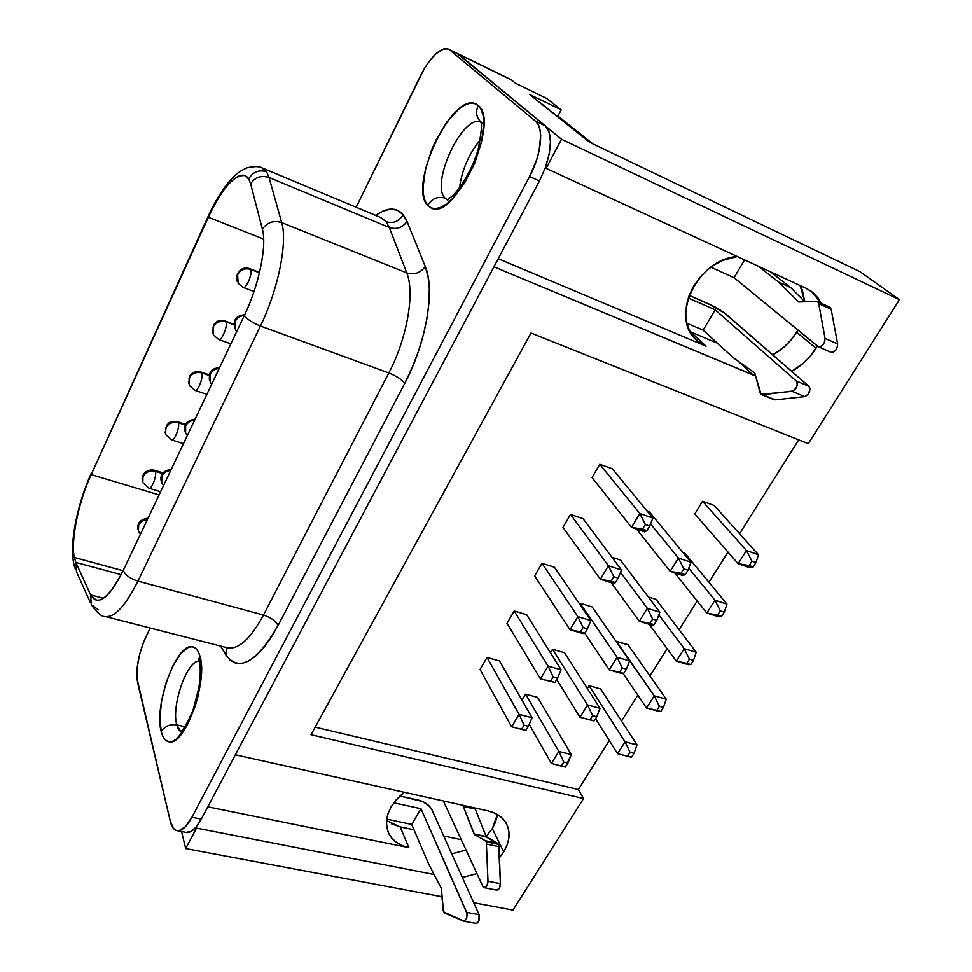 <?xml version="1.0" encoding="UTF-8"?>
<svg xmlns="http://www.w3.org/2000/svg" width="972" height="972" viewBox="0 0 972 972"><rect width="100%" height="100%" fill="white"/><g stroke="black" fill="none" stroke-linecap="round" stroke-linejoin="round"><path stroke-width="1.46" d="M193.489 708.612L199.041 686.937L193.489 708.612M181.995 732.232L182.675 732.39C179.954 731.892 177.985 729.389 176.77 724.869L184.814 726.692L176.77 724.869C171.084 706.231 186.697 661.069 198.871 661.057M180.877 731.722L176.77 724.869C169.906 723.933 164.718 726.181 161.231 731.624C162.701 737.493 165.143 740.858 168.545 741.721L165.434 740.032L162.98 736.618L161.206 731.624C153.552 705.162 177.001 641.739 192.735 646.842C195.834 647.522 198.179 650.414 199.746 655.493L201.447 669.222L201.07 677.788L197.899 696.584L195.214 706.061L188.228 723.217L184.206 730.179L175.944 739.51L172.044 741.539L168.496 741.709C165.143 740.858 162.701 737.493 161.231 731.624L159.906 717.737L161.644 700.533L166.139 682.49L172.724 666.148L180.488 653.828L188.337 647.376L191.934 646.732L195.117 647.887L197.753 650.839L199.746 655.493C208.725 680.011 184.559 747.201 168.836 741.77C165.276 741.053 162.725 737.675 161.206 731.624L161.231 731.624C164.718 726.181 169.906 723.933 176.77 724.869C171.157 706.474 186.332 661.932 198.519 661.106M199.758 655.529L199.357 662.649L198.847 658.348M193.124 646.939L192.748 646.842C177.025 641.751 153.564 705.162 161.231 731.624C153.479 704.87 177.487 640.755 193.124 646.939M447.788 200.123L445.152 198.227C430.074 184.546 461.846 114.939 480.423 121.828M483.278 123.42L480.751 121.792C477.276 118.596 475.988 114.429 476.9 109.301M475.94 104.004L478.212 105.498L481.201 109.557L483.096 115.498L483.801 123.08L481.541 141.961L474.737 163.15L464.507 183.125L452.563 198.628L446.573 203.913L440.875 207.291L435.711 208.652L431.252 207.996L427.656 205.359L425.043 200.9L423.488 194.789L423.051 187.28L425.457 169.225L431.86 149.311L436.307 139.518L446.901 121.986L458.553 109.277L464.239 105.401L469.549 103.409L474.275 103.433L478.212 105.498C500.835 121.439 454.216 221.762 431.264 207.996L427.656 205.359C407.669 186.32 452.259 91.174 475.94 104.004L476.244 104.15C452.77 90.396 407.56 186.199 427.68 205.371C432.078 198.361 437.898 195.98 445.152 198.227C437.898 195.98 432.078 198.361 427.68 205.371L431.131 207.947M441.142 887.971L428.676 864.059L411.703 824.426L420.961 808.728L393.769 802.811L420.961 808.728L466.694 912.38L479.075 914.652L431.908 809.761L429.891 806.76L422.905 801.621L399.832 796.032L418.968 800.248C424.995 801.973 429.308 805.144 431.908 809.761L479.075 914.652L466.694 912.38C467.593 917.07 466.572 919.998 463.632 921.14L444.52 912.975L443.025 909.889L441.397 888.979L443.511 911.894L464.13 921.128L466.511 918.455L467.07 913.68L420.961 808.728L411.703 824.426L386.686 819.153L411.703 824.426L428.676 864.059L441.142 887.971M484.323 887.703L496.741 890.109C498.964 889.781 500.179 887.643 500.41 883.669L499.073 846.697L486.802 844.121L499.073 846.697L498.563 844.401L486.316 841.825L487.993 881.227C487.75 885.213 486.522 887.363 484.323 887.703L482.829 886.355L443.366 800.977L482.829 886.355L484.275 887.691L486.887 885.893L487.993 881.227L500.41 883.669L487.993 881.227L486.316 841.825L498.563 844.401L486.656 837.159L474.02 833.94L486.158 836.515L492.318 828.642L497.385 814.475M817.233 301.454L798.85 301.976L816.164 301.259L817.683 301.709L818.716 303.604L831.157 309.303L830.112 307.407L817.683 301.709L818.716 303.604L831.157 309.303L837.645 343.967L825.046 338.365L818.716 303.604L825.046 338.365C824.693 343.881 822.47 346.664 818.339 346.725L734.067 277.7L744.564 259.901L734.067 277.7L817.78 346.397L820.137 346.797L822.81 345.024L824.706 341.767L825.046 338.365L837.645 343.967L837.317 347.356L835.422 350.588L832.749 352.35L830.938 352.265C835.082 352.228 837.317 349.458 837.645 343.967L831.157 309.303L829.675 307.14L817.233 301.454L829.213 306.994M754.673 372.896L761.088 394.316L792.144 391.352L804.743 396.612C809.469 394.17 810.855 390.732 808.898 386.321L796.311 381L715.149 309.789L688.249 298.052L715.149 309.789L703.145 330.164L715.149 309.789L796.311 381C798.231 385.422 796.846 388.873 792.144 391.352L804.743 396.612L775.194 399.869L761.623 394.62L760.104 392.688L754.77 372.969L733.107 357.575L754.673 372.896M138.656 525.22C140.405 521.915 143.334 520.02 147.428 519.51C143.334 520.02 140.405 521.915 138.656 525.22L138.425 531.137L138.656 525.22M161.838 476.231C163.636 472.854 166.601 470.922 170.732 470.448C166.601 470.922 163.636 472.854 161.838 476.231L161.716 482.683L161.838 476.231M235.078 321.55C237.01 317.905 240.096 315.888 244.337 315.499C240.096 315.888 237.01 317.905 235.078 321.55L235.467 329.982L235.078 321.55M210.037 374.451C211.92 370.903 214.958 368.91 219.162 368.485C214.958 368.91 211.92 370.903 210.037 374.451L210.207 382.154L210.037 374.451M160.623 491.735L148.971 488.236C151.717 489.426 157.027 475.551 155.411 471.384C149.895 470.229 145.764 471.967 142.993 476.572L142.823 482.647L142.993 476.572C145.764 471.967 149.895 470.229 155.411 471.384L154.487 470.241L155.411 471.384L162.628 473.595L155.411 471.384C157.027 475.551 151.717 489.426 148.971 488.236L148.898 488.211M183.465 443.645L171.655 439.879C174.51 441.191 180.112 426.817 178.326 422.759C172.773 421.532 168.593 423.27 165.762 427.984L165.714 434.593L165.762 427.984C168.593 423.27 172.773 421.532 178.326 422.759L177.439 421.739L185.47 425.08L178.326 422.759C180.112 426.817 174.51 441.191 171.655 439.879L171.594 439.866M254.02 291.515L243.158 287.433C246.329 289.097 252.975 272.986 250.594 269.414C244.944 267.871 240.619 269.633 237.605 274.712L238.128 283.338L237.605 274.712C240.619 269.633 244.944 267.871 250.594 269.414L259.451 272.804L250.594 269.414C252.975 272.986 246.329 289.097 243.158 287.433L243.109 287.408M230.862 343.857L218.736 339.532C221.786 341.063 228.055 325.571 225.893 321.829C220.28 320.396 216.003 322.157 213.05 327.102L213.342 334.988L213.05 327.102C216.003 322.157 220.28 320.396 225.893 321.829L234.033 324.782L225.893 321.829C228.055 325.571 221.786 341.063 218.736 339.532L218.676 339.507M206.866 394.365L194.91 390.331C197.863 391.74 203.78 376.832 201.811 372.932C196.235 371.596 191.994 373.345 189.103 378.181L189.212 385.398L189.103 378.181C191.994 373.345 196.235 371.596 201.811 372.932L209.247 375.484L201.811 372.932C203.78 376.832 197.863 391.74 194.91 390.331L194.837 390.307M185.628 426.003C187.475 422.528 190.476 420.572 194.631 420.123C190.476 420.572 187.475 422.528 185.628 426.003L185.628 433.038L185.628 426.003M262.501 168.059L380.732 217.497L386.115 221.665L389.322 227.509C396.552 229.72 402.457 227.703 407.049 221.458L425.262 266.583C420.426 272.998 414.266 275.112 406.758 272.913C414.266 275.112 420.426 272.998 425.262 266.583C435.335 289.401 426.21 343.165 404.753 383.333C401.655 379.432 396.345 375.97 388.836 372.956C396.345 375.97 401.655 379.432 404.753 383.333L278.065 625.531C275.659 620.901 270.799 617.402 263.497 615.045L388.836 372.956C407.049 338.511 415.02 292.657 406.758 272.913L389.322 227.509L406.758 272.913L281.673 222.552C287.773 242.125 278.247 289.583 260.447 326.021L388.836 372.956C407.049 338.511 415.02 292.657 406.758 272.913L281.673 222.552L269.062 177.487L389.322 227.509C396.552 229.72 402.457 227.703 407.049 221.458L403.161 214.703C398.957 221.482 393.271 223.803 386.115 221.665C393.271 223.803 398.957 221.482 403.161 214.703L397.39 210.207L390.392 209.102L382.47 211.301L375.642 215.371C387.087 207.218 396.26 207 403.161 214.703L407.049 221.458L425.262 266.583L428.057 276.558L429.308 288.769L428.956 302.863L426.975 318.354L423.415 334.733L418.41 351.414L412.104 367.805L404.753 383.333L278.065 625.531C275.659 620.901 270.799 617.402 263.497 615.045L137.939 581.122L260.447 326.021L388.836 372.956L263.497 615.045C250.934 638.167 239.197 649.162 228.286 648.008L227.97 647.959C238.942 649.393 250.788 638.422 263.497 615.045L137.939 581.122C130.029 578.559 125.133 574.974 123.262 570.37C112.983 591.122 104.004 601.121 96.301 600.344L90.639 594.937L75.828 562.411L121.136 574.683L75.828 562.411L74.309 557.466L123.08 570.746L74.309 557.466C70.592 540.347 78.586 501.819 91.186 474.579L208.336 217.242L263.667 239.088L208.336 217.242L208.336 215.942C215.177 200.925 222.77 188.702 231.117 179.298C235.382 174.292 240.801 170.428 247.386 167.682C254.725 166.224 259.658 166.309 262.161 167.913L266.595 171.765L269.062 177.487L266.595 171.765C258.831 169.42 252.854 171.825 248.674 178.97L250.618 183.805C255.077 177.183 261.225 175.082 269.062 177.487L389.322 227.509L386.115 221.665L380.319 217.351M208.373 215.905L91.186 474.579L159.104 494.93L91.186 474.579L91.538 472.611M796.59 332.217L797.866 330.043L796.59 332.217L816.03 348.231L796.59 332.217C790.528 341.925 782.594 349.47 772.801 354.865L784.1 346.992L790.916 340.066L796.59 332.217M804.877 301.733L800.078 285.525L802.192 289.778L804.877 301.733M555.462 114.818L592.884 143.856L557.94 116.057L561.184 109.824L529.619 94.491L589.579 142.276L859.989 271.674L899.452 299.668L808.279 443.669L531.004 333.044L311.016 734.723L583.565 798.559L578.352 789.543L609.25 740.518L578.352 789.543L583.565 798.559L512.949 910.084L473.704 902.709L512.949 910.084L583.565 798.559L311.016 734.723L531.004 333.044L808.279 443.669L899.452 299.668L561.524 139.263L458.359 54.128L511.442 80.008L515.525 83.264L546.58 98.391L561.184 109.824L546.58 98.391L515.525 83.264L511.442 80.008L456.719 53.168L561.524 139.263L546.118 168.338L806.128 288.307L811.474 291.442L821.243 303.288L818.217 298.185L812.835 292.499L806.128 288.307L546.118 168.338L561.524 139.263L899.452 299.668L859.989 271.674L589.579 142.276L529.619 94.491L561.184 109.824L557.916 116.045L557.321 115.765M817.343 346.032L810.198 356.226L803.224 363.273L791.682 371.304C801.669 365.8 809.798 358.109 816.03 348.231L817.343 346.032M503.715 851.837L492.318 828.642L503.715 851.837L499.474 857.62L503.715 851.837C510.057 841.144 510.762 831.4 505.829 822.604L505.829 822.604C502.123 816.699 496.194 812.799 488.041 810.891L494.76 813.114L500.398 816.529L504.747 821L507.651 826.322L509 832.311L508.781 838.727L506.983 845.312L503.715 851.837M529.594 176.503L536.763 159.481L539.071 150.952L540.675 135.606L539.91 129.41L538.148 124.538L535.463 121.16L449.659 49.912L446.986 48.685L443.754 48.916L436.136 53.557L427.972 63.022L424.071 69.133L356.165 207.23L420.475 75.852C430.73 56.327 440.061 47.421 448.469 49.159L458.334 54.153L545.134 125.777L549.058 131.937L550.48 141.669L549.204 154.001L545.353 167.658L546.118 168.338L545.353 167.658C552.181 147.039 552.12 133.079 545.134 125.777L535.463 121.16C544.223 127.611 541.525 154.414 529.594 176.503L539.436 180.986L545.353 167.658L539.436 180.986L201.289 819.117L539.436 180.986L529.594 176.503L191.909 817.258C186.818 826.589 181.946 831.072 177.293 830.708C174.012 830.149 171.692 827.014 170.294 821.304L173.733 828.739L176.199 830.44L179.042 830.671L185.433 826.674L191.909 817.258L529.594 176.503M150.21 628.021L143.564 642.152L139.555 654.593L137.222 667.229L136.931 678.237L170.294 821.304L137.587 682.587C135.582 669.137 138.389 653.792 146.019 636.575L150.21 628.021M278.065 625.531L270.945 637.79L263.509 647.959L256.037 655.76L248.771 660.96L241.931 663.439L235.734 663.208L230.352 660.34L225.929 654.97L220.608 646.064L225.929 654.97L226.379 647.546L225.929 654.97C239.063 672.442 256.45 662.637 278.065 625.531M540.967 103.287L590.454 142.702L540.967 103.287M461.263 839.687L443.706 836.017L461.263 839.687M386.528 820.575L400.185 826.893L408.872 847.645L207.789 806.845L408.872 847.645L400.185 826.893L413.999 829.784L400.185 826.893L391.412 823.806M710.848 267.191L734.067 277.7L710.848 267.191M717.458 343.262L690.655 331.902L717.458 343.262M177.293 830.708L186.575 832.506C189.54 832.858 192.748 830.999 196.198 826.905L196.502 828.108L434.12 874.508L196.502 828.108L185.664 848.556L442.005 896.755L185.664 848.556L181.533 831.534L185.664 848.556L196.502 828.108L196.198 826.905L191.059 831.461L186.004 832.397M457.277 53.424L510.13 79.194M755.779 376.006L493.946 266.826L753.312 375.095L737.699 360.831L753.312 375.095L755.779 376.018M235.346 754.831L488.041 810.891L235.346 754.831M476.936 873.597L462.368 877.509L476.936 873.597M457.107 53.363L545.134 125.777L535.463 121.16L449.659 49.912L458.334 54.153L448.59 49.208M798.717 439.854L739.571 533.713L798.717 439.854M727.992 552.084L708.94 582.313L727.992 552.084M697.167 600.988L679.076 629.71L697.167 600.988M667.132 648.664L649.94 675.941L667.132 648.664M637.826 695.162L621.521 721.042L637.826 695.162M578.352 789.543L315.171 727.141L578.352 789.543M600.635 688.905L589.081 685.71L587.38 688.468L589.081 685.71L625.057 741.83L589.081 685.71L600.635 688.905L637.037 744.929L600.635 688.905M628.009 644.691L616.199 641.617L654.253 695.818L616.43 641.265L628.009 644.691L666.257 699.172L628.009 644.691M714.177 505.489L702.562 501.297L694.786 513.933L738.113 563.699L746.447 550.565L702.562 501.297L694.786 513.933L738.113 563.699L750.141 567.806L753.191 566.931L755.985 562.545L751.964 561.172L749.169 565.558L753.191 566.931L738.113 563.699L746.447 550.565L758.476 554.733L714.177 505.489L702.562 501.297L746.447 550.565L751.964 561.172L749.169 565.558L738.113 563.699L750.141 567.806L753.191 566.931L755.985 562.545L751.964 561.172L746.447 550.565L758.476 554.733L714.177 505.489M684.75 553.019L682.733 552.339L684.75 553.019L726.947 604.122L684.75 553.019M537.601 697.374L525.621 694.178L522.013 700.192L525.621 694.178L558.839 751.465L525.621 694.178L537.601 697.374L571.269 754.564L537.601 697.374M564.562 652.71L552.558 649.272L550.456 652.759L552.558 649.272L587.586 704.967L552.558 649.272L564.562 652.71L600.04 708.321L564.562 652.71M649.478 511.989L647.218 511.199L649.478 511.989L690.91 562.266L649.478 511.989M620.464 560.054L611.935 557.26L620.464 560.054L659.83 612.214L620.464 560.054M499.499 660.924L487.045 657.485L480.047 669.477L511.637 726.789L519.109 714.359L487.045 657.485L480.047 669.477L511.637 726.789L519.109 714.359L532.061 717.713L499.499 660.924L487.045 657.485L519.109 714.359L524.066 725.185L521.563 729.34L525.888 730.434L528.404 726.291L524.066 725.185L521.563 729.34L511.637 726.789L525.888 730.434L528.404 726.291L524.066 725.185L519.109 714.359L532.061 717.713L499.499 660.924M526.654 614.681L514.176 610.975L507.007 623.271L540.432 678.881L548.099 666.124L514.176 610.975L507.007 623.271L540.432 678.881L554.963 682.441L557.539 678.201L553.19 676.998L550.614 681.251L554.963 682.441L540.432 678.881L548.099 666.124L561.087 669.757L526.654 614.681L514.176 610.975L548.099 666.124L553.19 676.998L550.614 681.251L540.432 678.881L554.963 682.441L557.539 678.201L553.19 676.998L548.099 666.124L561.087 669.757L526.654 614.681M612.336 468.796L599.773 464.264L592.033 477.531L631.521 527.371L639.831 513.556L599.773 464.264L592.033 477.531L631.521 527.371L644.57 531.818L646.915 530.627L649.697 526.022L645.335 524.515L642.541 529.133L646.915 530.627L631.521 527.371L639.831 513.556L652.88 518.088L612.336 468.796L599.773 464.264L639.831 513.556L645.335 524.515L642.541 529.133L631.521 527.371L644.57 531.818L646.915 530.627L649.697 526.022L645.335 524.515L639.831 513.556L652.88 518.088L612.336 468.796M583.054 518.659L570.515 514.419L562.97 527.346L600.344 579.239L608.423 565.777L570.515 514.419L562.97 527.346L600.344 579.239L613.368 583.37L615.434 582.593L618.156 578.109L613.794 576.712L611.072 581.207L615.434 582.593L600.344 579.239L608.423 565.777L621.46 569.993L583.054 518.659L570.515 514.419L608.423 565.777L613.794 576.712L611.072 581.207L600.344 579.239L613.368 583.37L615.434 582.593L618.156 578.109L613.794 576.712L608.423 565.777L621.46 569.993L583.054 518.659M592.167 606.953L580.138 603.26L579.64 604.086L580.138 603.26L617.074 657.266L580.138 603.26L592.167 606.953L629.552 660.887L592.167 606.953M656.039 599.408L648.324 596.966L656.039 599.408L696.219 652.248L656.039 599.408M554.502 567.271L541.987 563.31L534.636 575.91L569.993 629.722L577.866 616.625L541.987 563.31L534.636 575.91L569.993 629.722L582.993 633.562L584.792 633.185L587.44 628.823L583.091 627.523L580.442 631.897L584.792 633.185L569.993 629.722L582.993 633.562L584.792 633.185L587.44 628.823L583.091 627.523L580.442 631.897L569.993 629.722L577.866 616.625L590.879 620.537L554.502 567.271L541.987 563.31L577.866 616.625L583.091 627.523L577.866 616.625L590.879 620.537L554.502 567.271M451.725 853.841L466.062 850.063L451.725 853.841M388.994 833.952C392.87 841.072 399.492 845.628 408.872 847.645L402.08 845.567L396.26 842.299L391.631 837.961L388.387 832.7L386.674 826.71L386.552 820.234L388.059 813.503L391.145 806.796L395.689 800.381L404.255 792.302C388.168 805.837 383.077 819.724 388.994 833.952L387.439 830.137M498.235 258.734L706.061 346.226L690.655 331.902L706.061 346.226L498.235 258.734M737.359 256.584L722.913 260.338L714.201 264.906L706.17 270.981L699.135 278.308L693.388 286.594L689.136 295.512L686.56 304.673L685.722 313.737L686.657 322.352L689.306 330.164L693.558 336.907L699.208 342.326L706.061 346.226L697.471 340.929C668.918 319.764 696.742 258.795 737.371 256.584M496.631 890.085L499.316 888.311L500.41 883.669L498.563 844.401L497.652 843.344L485.405 840.756L474.518 834.584L485.405 840.756L497.652 843.344L486.158 836.515L474.518 834.584L463.328 806.42L475.259 809.068L463.328 806.42L462.781 805.278L474.02 833.94L486.158 836.515L492.318 828.642L495.513 822.178L497.239 815.654M690.047 331.634L690.655 331.902M196.198 826.905L201.289 819.117L191.909 817.258L201.289 819.117L196.198 826.905M76.484 571.803L75.828 562.411L90.639 594.937C97.808 606.747 108.682 598.558 123.262 570.37C125.133 574.974 130.029 578.559 137.939 581.122C125.607 605.714 114.781 617.524 105.45 616.552L105.717 616.6C115.012 617.269 125.765 605.447 137.939 581.122L260.447 326.021C252.27 322.74 246.912 319.205 244.373 315.414L123.262 570.37L244.373 315.414C246.912 319.205 252.27 322.74 260.447 326.021C278.247 289.583 287.773 242.125 281.673 222.552C273.497 220.134 267.069 222.333 262.379 229.149L250.618 183.805L262.379 229.149C267.13 245.637 259.05 285.027 244.373 315.414C259.05 285.027 267.13 245.637 262.379 229.149C267.069 222.333 273.497 220.134 281.673 222.552L269.062 177.487C261.225 175.082 255.077 177.183 250.618 183.805L248.674 178.97C252.854 171.825 258.831 169.42 266.595 171.765L261.808 167.792M208.336 217.242C222.163 188.191 234.361 174.316 244.92 175.616L248.674 178.97C241.554 166.601 222.394 185.761 208.336 217.242M90.639 594.937L103.457 598.302L90.639 594.937L91.283 604.706L90.639 594.937M208.117 216.416L91.186 474.579C78.586 501.819 70.592 540.347 74.309 557.466L75.828 562.411L76.496 571.828L90.262 602.421M98.342 609.808L91.307 604.73C97.346 613.138 102.06 617.074 105.45 616.552L227.448 647.814M590.879 620.537L587.44 628.823L590.879 620.537M690.813 664.532L693.461 660.365L689.452 659.174L686.791 663.341L690.813 664.532L676.281 661.118L684.203 648.64L658.846 614.899L684.203 648.64L696.219 652.248L693.461 660.365L690.813 664.532L688.298 664.654L690.813 664.532M649.187 624.279L676.281 661.118L688.298 664.654L676.281 661.118L684.203 648.64L689.452 659.174L686.791 663.341L676.281 661.118L649.187 624.279M623.793 673.365L626.418 669.161L622.238 667.971L619.626 672.174L623.793 673.365L609.274 669.878L617.074 657.266L629.552 660.887L626.418 669.161L623.793 673.365L621.752 673.438L623.793 673.365M584.731 633.197L609.274 669.878L621.752 673.438L609.274 669.878L617.074 657.266L622.238 667.971L619.626 672.174L609.274 669.878L584.731 633.197M684.203 648.64L696.219 652.248L693.461 660.365L689.452 659.174L684.203 648.64M617.074 657.266L629.552 660.887L626.418 669.161L622.238 667.971L617.074 657.266M621.46 569.993L618.156 578.109L621.46 569.993M652.88 518.088L649.697 526.022L652.88 518.088M561.087 669.757L557.539 678.201L561.087 669.757M532.061 717.713L528.404 726.291L532.061 717.713M654.132 624.656L656.817 620.343L652.637 619.055L649.952 623.368L654.132 624.656L639.321 621.266L647.328 608.314L620.513 572.338L647.328 608.314L659.83 612.214L656.817 620.343L654.132 624.656L651.823 625.093L654.132 624.656M611.218 582.69L639.321 621.266L651.823 625.093L639.321 621.266L647.328 608.314L652.637 619.055L649.952 623.368L639.321 621.266L611.218 582.69M647.328 608.314L659.83 612.214L656.817 620.343L652.637 619.055L647.328 608.314M685.26 574.659L688.03 570.224L683.838 568.839L681.08 573.273L685.26 574.659L670.17 571.366L678.395 558.062L650.547 523.908L678.395 558.062L690.91 562.266L688.03 570.224L685.26 574.659L682.696 575.485L685.26 574.659M636.526 529.084L670.17 571.366L682.696 575.485L670.17 571.366L678.395 558.062L683.838 568.839L681.08 573.273L670.17 571.366L636.526 529.084M678.395 558.062L690.91 562.266L688.03 570.224L683.838 568.839L678.395 558.062M594.244 720.835L596.796 716.741L592.628 715.635L590.077 719.73L594.244 720.835L579.98 717.263L587.586 704.967L600.04 708.321L596.796 716.741L594.244 720.835L592.434 720.544L594.244 720.835M556.737 679.501L579.98 717.263L592.434 720.544L579.98 717.263L587.586 704.967L592.628 715.635L590.077 719.73L579.98 717.263L556.737 679.501M587.586 704.967L600.04 708.321L596.796 716.741L592.628 715.635L587.586 704.967M565.425 767.102L567.915 763.117L563.76 762.084L561.269 766.094L565.425 767.102L551.428 763.445L558.839 751.465L571.269 754.564L565.425 767.102M529.23 724.347L551.428 763.445L558.839 751.465L563.76 762.084L561.269 766.094L551.428 763.445L529.23 724.347M558.839 751.465L571.269 754.564L567.915 763.117L563.76 762.084L558.839 751.465M721.601 616.357L724.322 612.093L720.301 610.805L717.579 615.082L721.601 616.357L706.802 613.04L714.93 600.234L688.759 568.207L714.93 600.234L726.947 604.122L724.322 612.093L721.601 616.357L718.818 616.856L721.601 616.357M674.677 572.836L706.802 613.04L718.818 616.856L706.802 613.04L714.93 600.234L720.301 610.805L717.579 615.082L706.802 613.04L674.677 572.836M714.93 600.234L726.947 604.122L724.322 612.093L720.301 610.805L714.93 600.234M758.476 554.733L755.985 562.545L758.476 554.733M660.79 711.48L663.39 707.434L659.368 706.328L656.78 710.386L660.79 711.48L646.538 707.981L654.253 695.818L666.257 699.172L663.39 707.434L660.79 711.48L658.53 711.273L660.79 711.48M623.04 673.389L646.538 707.981L658.53 711.273L646.538 707.981L654.253 695.818L659.368 706.328L656.78 710.386L646.538 707.981L623.04 673.389M654.253 695.818L666.257 699.172L663.39 707.434L659.368 706.328L654.253 695.818M631.521 757.273L634.048 753.324L630.05 752.292L627.523 756.252L631.521 757.273L617.524 753.689L625.057 741.83L637.037 744.929L634.048 753.324L631.521 757.273M595.557 718.721L617.524 753.689L625.057 741.83L630.05 752.292L627.523 756.252L617.524 753.689L595.557 718.721M625.057 741.83L637.037 744.929L634.048 753.324L630.05 752.292L625.057 741.83M686.864 323.214L703.145 330.164L733.107 357.575L703.145 330.164L686.864 323.214M689.184 295.403L714.444 306.654L722.876 311.696L808.898 386.321L796.311 381L797.38 383.466L796.773 386.929L793.456 390.914L762.741 394.753L775.194 399.869L804.743 396.612L808.522 393.879L809.98 388.776L808.898 386.321L725.841 313.956L710.24 304.625L689.184 295.403M790.661 287.591L778.511 282.026L758.585 266.377L778.511 282.026L790.661 287.591L804.804 301.733L790.661 287.591L770.553 271.893L790.661 287.591M761.623 394.62L773.943 399.686M798.705 301.976L778.511 282.026L798.705 301.976M798.85 301.976L798.024 301.672L798.85 301.976M475.259 809.068L486.158 836.515L475.259 809.068M485.405 840.756L486.316 841.825L485.405 840.756M475.66 923.279L476.025 923.388C478.989 922.246 479.998 919.342 479.075 914.652L478.917 920.703L477.41 922.926L475.903 923.364M475.964 104.016C452.284 91.186 407.681 186.332 427.68 205.371M478.236 105.511C475.442 111.962 476.28 117.393 480.751 121.792M445.152 198.227C429.94 184.413 462.32 114.137 480.727 121.925M480.472 139.664C468.868 153.77 461.894 169.821 459.525 187.827C461.894 169.821 468.868 153.77 480.472 139.664M180.841 732.038C180.221 730.871 182.529 733.969 192.456 711.407C200.463 691.116 201.374 668.129 199.345 662.625M481.006 121.974L480.897 121.913C478.844 124.258 485.052 113.663 478.054 150.016C470.266 175.252 455.868 193.902 450.558 197.34L447.375 199.916M137.939 529.29C137.088 522.96 140.454 519.255 148.036 518.21M161.133 480.763C159.991 474.397 163.369 470.57 171.291 469.282M234.531 327.916C233.936 321.489 233.948 315.876 244.701 314.721M209.393 380.101C209.247 374.147 208.968 368.692 219.587 367.586M142.313 480.788C141.219 474.822 146.177 468.638 154.487 470.241L163.138 472.89M165.094 432.662L166.832 425.056C169.164 423.367 168.071 421.058 177.439 421.739L185.761 424.448M237.156 281.321C234.617 276.935 239.574 265.149 249.889 268.746L259.536 272.439M212.479 332.959L213.986 324.356C216.635 322.473 215.262 320.067 225.115 321.039L234.045 324.284M188.471 383.393L190.123 375.326C192.614 373.54 191.387 371.195 200.973 372.033L209.381 374.913M184.947 431.033C183.647 424.339 187.049 420.354 195.129 419.09M697.471 340.929L695.551 339.143M75.476 569.531C67.578 549.763 76.569 505.926 91.149 473.425M187.317 435.541L185.628 433.038M194.91 390.331L189.212 385.398M218.736 339.532L213.342 334.988M243.158 287.433L238.128 283.338M171.655 439.879L165.714 434.593M148.971 488.236L142.823 482.647M211.677 384.244L210.207 382.154M236.67 331.622L235.467 329.982M163.563 485.538L161.716 482.683M140.393 534.308L138.425 531.137M830.938 352.265L818.363 346.737M476.025 923.388L463.644 921.152"/></g></svg>
